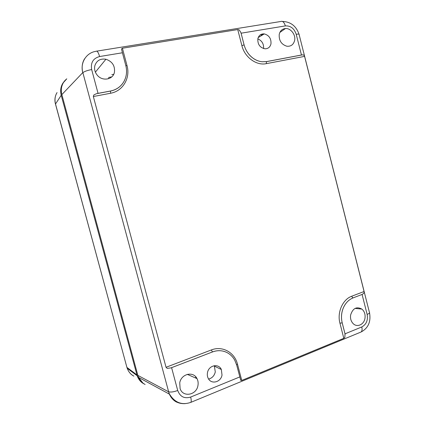 <?xml version="1.0" encoding="UTF-8"?>
<svg xmlns="http://www.w3.org/2000/svg" width="425" height="425" viewBox="0 0 425 425"><rect width="100%" height="100%" fill="white"/><g stroke="black" fill="none" stroke-linecap="round" stroke-linejoin="round"><path stroke-width="0.64" d="M96.868 51.122L280.585 21.526C282.614 20.74 284.213 22.201 285.372 25.904L241.097 33.203L240.927 32.587L244.083 44.88L241.097 33.203M95.827 51.351C86.296 52.737 80.017 62.82 82.774 72.611L82.87 72.675C84.394 71.442 87.327 70.401 91.667 69.557C90.525 62.64 93.176 58.299 99.615 56.536L122.421 52.774L121.502 48.944L122.4 48.237L237.745 29.564L239.148 29.851L240.927 32.587M145.116 384.508L142.991 383.175L138.561 377.416L137.854 375.387L61.843 94.557C60.754 90.19 61.301 86.179 63.484 82.519L66.698 78.901M176.763 402.178C173.538 400.584 171.073 397.896 169.363 394.113L168.619 391.712C170.574 392.402 173.602 391.993 177.714 390.49L171.594 367.662L170.956 367.896L212.479 351.937L211.331 349.956C222.317 345.514 234.621 352.373 237.479 364.167L241.761 380.433L240.747 380.354L236.698 365.08L234.722 360.134C232.927 356.942 230.504 354.498 227.449 352.798C222.737 350.317 217.749 350.03 212.495 351.942L212.479 351.937C216.904 350.296 221.218 350.269 225.409 351.852M122.4 48.237L127.011 65.599C130.571 78.025 122.921 91.147 110.569 93.25L93.346 96.528L166.042 367.285L167.168 368.379L170.956 367.896M93.346 96.528L93.782 94.993L96.321 93.739L110.548 91.008L97.373 93.495M168.619 391.712L82.87 72.675M110.548 91.008C116.344 89.802 120.743 86.748 123.749 81.839C126.592 76.84 127.272 71.363 125.779 65.413L122.421 52.774M94.833 65.748C96.608 60.573 100.3 58.4 105.915 59.229C112.338 61.492 115.175 65.864 114.415 72.351C112.986 79.799 102.228 81.6 97.176 75.092C94.897 72.213 94.116 69.1 94.833 65.748M84.591 58.762C82.147 62.714 81.542 67.331 82.774 72.611L61.859 94.61M244.099 44.869C245.592 50.352 248.519 54.745 252.875 58.06C255.776 60.175 258.857 61.407 262.113 61.758L266.597 61.588L301.947 54.921L266.613 61.577M270.969 43.892C270.151 47.074 268.202 48.716 265.131 48.817C259.978 47.77 257.55 44.418 257.848 38.76C258.788 35.333 260.929 33.718 264.265 33.904C269.094 35.275 271.325 38.601 270.969 43.892M279.241 34.335C280.118 30.812 282.195 28.879 285.473 28.533C290.769 28.055 295.922 34.829 294.621 40.481C293.51 44.657 290.934 46.575 286.886 46.235C281.355 44.487 278.811 40.524 279.241 34.335M304.582 56.382L266.241 63.67C256.402 65.822 244.651 57.269 241.878 45.629L244.083 44.88C245.687 50.522 248.609 54.915 252.854 58.071C255.659 60.148 258.735 61.375 262.098 61.768L266.528 61.636L302.632 54.83L304.05 55.229L304.582 56.382L364.071 291.513L364.161 292.798L362.541 294.265L353.085 297.898L362.541 294.265M360.007 332.435L361.17 331.957C362.121 330.969 362.323 329.306 361.781 326.963L345.015 333.832L344.85 337.429L343.804 338.321L241.761 380.433M302.632 54.83L301.947 54.921M61.843 94.557C60.536 89.133 61.598 84.421 65.036 80.426L66.773 78.816M171.594 367.662L212.495 351.942M222.015 375.052C220.926 382.165 211.427 384.705 208.346 378.601C207.368 376.794 207.081 374.813 207.49 372.651C208.675 365.256 218.567 363.083 221.34 369.5L222.015 375.052M197.928 385.634C196.44 395.255 182.872 397.646 180.099 388.599L179.743 382.797C181.247 373.772 193.428 370.929 197.003 378.606C198.103 380.752 198.411 383.095 197.928 385.634M137.854 375.387L168.566 391.786L169.097 393.412C172.29 400.626 177.661 404.032 185.215 403.628M257.826 38.856C261.965 40.688 263.882 43.924 263.569 48.567M345.015 333.832L342.21 322.846C340.94 317.624 341.344 312.566 343.416 307.679C345.61 302.876 348.835 299.614 353.085 297.898C348.856 299.614 345.637 302.876 343.437 307.679C341.371 312.572 340.962 317.629 342.21 322.846L339.942 323.197C336.951 312.327 342.699 299.407 351.735 296.23L364.071 291.513M350.63 314.983C352.803 308.258 356.564 306.292 361.903 309.092C364.443 311.328 365.473 314.357 364.99 318.176C364.14 324.61 357.032 327.845 353.053 323.51C350.965 321.236 350.158 318.394 350.63 314.983M260.552 34.691L261.763 35.424M196.201 378.255L195.495 376.529M220.586 368.273L220.639 369.16M214.306 365.681L215.289 371.939C214.343 375.758 212.123 378.133 208.638 379.068M142.991 383.175L142.981 383.196C140.478 381.246 138.773 378.659 137.87 375.44M113.698 74.317L111.823 74.651M66.034 79.65L64.605 80.957M64.372 81.212L62.831 83.252C60.674 86.769 60.132 90.78 61.216 95.29L137.163 375.743C138.508 379.461 140.739 382.149 143.863 383.817M57.051 92.586C55.011 95.875 54.496 99.678 55.51 103.992L126.82 367.057M133.875 376.098C130.804 374.563 128.589 371.96 127.234 368.289L126.963 367.561M96.013 51.26C97.166 50.612 98.366 52.365 99.615 56.536M362.079 294.451L367.142 314.431C369.235 313.544 369.973 312.8 369.368 312.2L299.147 34.653C299.386 34.042 298.408 33.915 296.209 34.282C294.222 28.454 290.61 25.659 285.372 25.904M98.053 93.362L91.667 69.557M296.209 34.282L301.458 55.006M241.878 45.629L237.745 29.564M166.042 367.285L211.331 349.956M343.804 338.321L339.942 323.197M125.843 65.647L127.011 65.599M121.183 85.255C118.373 88.225 114.824 90.142 110.537 91.014L110.569 93.25M177.714 390.49C180.083 396.727 184.392 398.921 190.644 397.067L239.822 376.922M190.219 402.597L190.931 402.321C191.399 401.312 191.303 399.558 190.644 397.067M262.113 61.758L266.528 61.636L266.241 63.67M237.479 364.167L236.619 364.682M369.543 312.842C371.052 321.725 368.257 328.095 361.17 331.957L190.931 402.321C181.73 405.556 174.452 402.587 169.097 393.412M351.741 296.23L352.293 297.351L353.101 297.898M361.781 326.963C366.339 324.472 368.124 320.291 367.142 314.431M111.743 76.888L108.678 77.44M345.148 334.417L342.194 322.841M108.46 78.179L108.757 78.657M61.216 95.29L55.51 103.992M126.99 367.471L136.903 374.877M55.521 104.024L55.569 104.417M299.019 34.191C296.188 26.015 290.658 21.76 282.434 21.431M261.402 35.185L263.495 33.857M122.474 83.741C119.468 87.63 115.473 90.068 110.5 91.062L96.321 93.739M95.386 72.144L105.915 59.229M138.561 377.416L169.363 394.113M264.265 33.904L258.193 37.586M279.862 32.433L285.473 28.533M221.34 369.5L214.598 366.217M187.308 374.361L197.003 378.606M355.098 308.391L361.903 309.092M108.662 77.456L111.727 76.904M56.127 94.355C54.798 97.442 54.581 100.688 55.478 104.077L126.958 367.556M137.163 375.743L127.192 368.257M127.41 368.783L127.266 368.427"/></g></svg>
